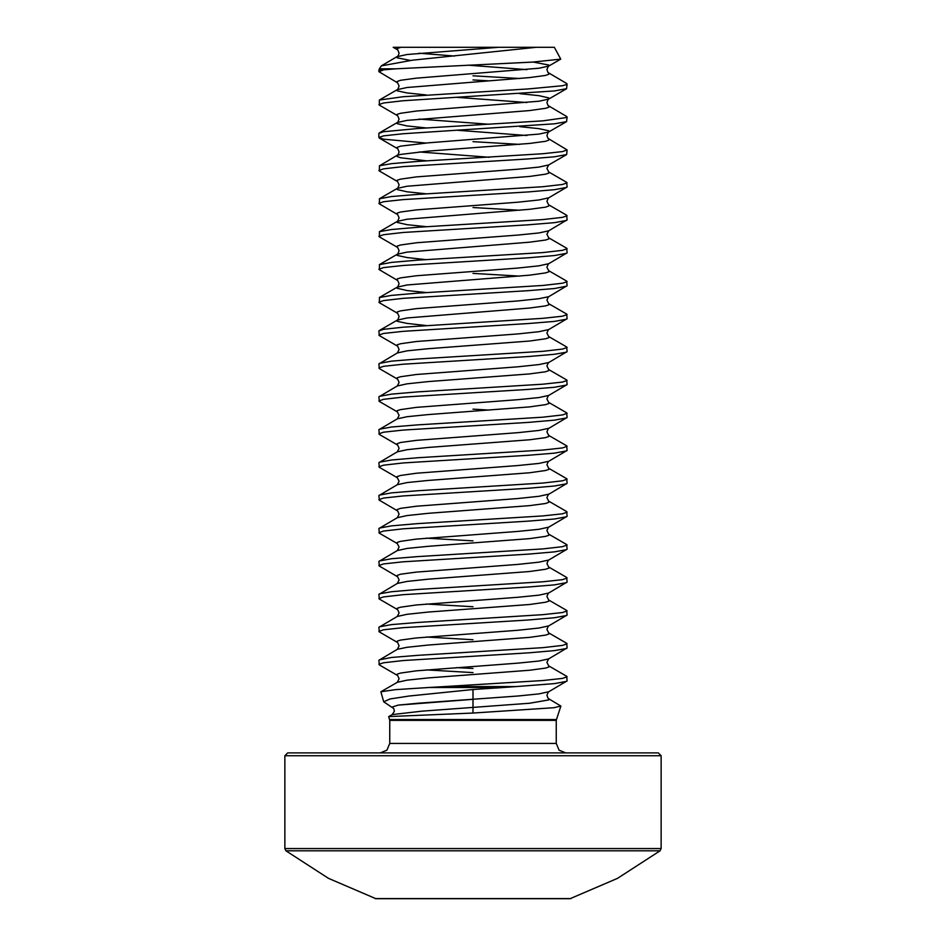 <?xml version="1.0" encoding="UTF-8"?>
<svg xmlns="http://www.w3.org/2000/svg" width="946" height="946" viewBox="0 0 946 946"><rect width="100%" height="100%" fill="white"/><g stroke="black" fill="none" stroke-linecap="round" stroke-linejoin="round"><path stroke-width="1.42" d="M548.727 698.751L560.848 706.071L553.777 707.774L473 712.988L473 689.563L409.133 696.043L389.941 699.011L383.757 701.79L393.796 708.601L394.34 711.262L392.283 714.597L421.999 711.096L529.665 703.221L548.834 699.922L546.883 695.263L548.349 692.023L567.08 680.848L566.642 676.236L548.727 665.83L546.883 662.33L548.727 658.83L567.08 647.927L566.642 643.304L548.727 632.898L546.883 629.409L548.349 626.169L567.08 614.995L566.642 610.383L548.727 599.977L546.883 596.477L548.349 593.237L567.08 582.074L566.642 577.45L548.727 567.044L546.883 563.544L548.349 560.316L567.08 549.141L566.642 544.529L548.727 534.123L546.883 530.623L548.349 527.383L567.08 516.22L566.642 511.597L548.727 501.191L546.883 497.691L548.349 494.462L567.08 483.288L566.642 478.676L548.727 468.27L546.883 464.77L548.349 461.53L567.08 450.367L566.642 445.743L548.727 435.337L546.883 431.837L548.349 428.609L567.08 417.434L566.642 412.823L548.727 402.417L546.883 398.916L548.349 395.676L567.08 384.514L566.642 379.89L548.727 369.484L546.883 365.984L548.349 362.756L567.08 351.581L566.642 346.957L548.727 336.551L546.883 333.063L548.349 329.823L567.08 318.648L566.642 314.037L548.727 303.631L546.883 300.13L548.349 296.902L567.08 285.727L566.642 281.104L548.727 270.698L546.883 267.21L548.349 263.969L567.08 252.795L566.642 248.183L548.727 237.777L546.883 234.277L548.727 230.777L567.08 219.874L566.642 215.25L548.727 204.844L546.883 201.356L548.349 198.116L567.08 186.941L566.642 182.33L548.727 171.924L546.883 168.423L548.727 164.923L566.642 154.517L567.08 149.906L547.971 138.364L546.883 135.503L548.834 130.832L539.043 128.632L519.685 126.598M560.848 706.071L556.437 719.528L389.563 719.528L388.723 716.642L473 712.988M428.81 687.458L444.585 686.571L516.327 686.571L503.118 687.458L428.81 687.458L395.582 689.61L380.919 691.786L383.757 701.79M395.641 68.774L532.752 62.105L560.706 59.184L554.297 47.3L536.299 47.3L412.491 60.213L381.404 65.889L379.299 68.774L395.641 68.774L378.92 70.193L378.92 71.707L382.811 70.193M393.642 47.3L536.299 47.3M444.585 686.571L542.909 680.576L562.468 678.388L567.08 676.733M516.327 686.571L554.474 683.591L566.642 681.357M426.315 127.935L406.957 125.889L397.166 123.701L399.117 119.03L397.651 115.802L379.358 105.136L379.358 100.004L403.091 96.669L528.294 88.983L562.468 85.696L566.559 84.596L566.642 83.544L547.971 72.511L546.883 69.649L548.834 64.978L533.26 62.069M519.685 78.542L473 75.822M378.92 104.628L383.532 102.984L403.091 100.784L554.474 90.911L566.559 88.711L567.08 84.052M489.425 80.848L473 79.937M426.315 143.071L383.532 139.204L378.92 137.56L378.92 133.445L383.532 131.79L417.706 128.502L542.909 120.816L566.559 117.529L566.642 116.476L547.971 105.432L546.883 102.57L548.834 97.911L539.043 95.712L519.685 93.678M378.92 137.56L383.532 135.905L403.091 133.717L554.474 123.831L566.559 121.644L567.08 116.973M426.315 193.788L406.957 191.742L397.166 189.555L399.117 184.884L397.651 181.656L379.358 170.99L379.441 165.822L391.526 163.623L417.706 161.423L542.909 153.749L562.468 151.549L567.08 149.906M519.685 144.395L473 141.675M378.92 170.481L383.532 168.837L403.091 166.638L528.294 158.963L554.474 156.764L566.642 154.517M426.315 226.709L406.957 224.675L397.166 222.476L399.117 217.817L397.651 214.576L379.358 203.91L379.441 198.743L391.526 196.555L417.706 194.356L542.909 186.669L562.468 184.482L567.08 182.826M378.92 203.414L383.532 201.758L403.091 199.571L528.294 191.884L554.474 189.685L566.642 187.45M426.315 259.642L406.957 257.608L397.166 255.408L399.117 250.737L397.651 247.509L379.358 236.843L379.441 231.675L391.526 229.476L417.706 227.276L542.909 219.602L562.468 217.403L567.08 215.759M519.685 210.249L473 207.529M378.92 236.334L383.532 234.691L403.091 232.491L528.294 224.817L554.474 222.617L566.642 220.371M426.315 292.562L406.957 290.528L397.166 288.329L399.117 283.67L397.651 280.43L379.358 269.764L379.441 264.596L391.526 262.409L417.706 260.209L542.909 252.523L562.468 250.335L567.08 248.68M378.92 269.267L383.532 267.612L403.091 265.424L528.294 257.738L554.474 255.538L566.642 253.303M426.315 325.495L406.957 323.461L397.166 321.262L399.117 316.591L397.651 313.363L379.358 302.696L379.441 297.529L391.526 295.329L417.706 293.142L542.909 285.456L562.468 283.256L567.08 281.612M519.685 276.102L473 273.382M378.92 302.188L383.532 300.544L403.091 298.345L528.294 290.67L554.474 288.471L566.642 286.224M380.919 691.786L397.273 682.291L399.117 678.79L397.651 675.562L379.358 664.896L378.92 660.273L397.273 649.358L399.117 645.87L397.651 642.63L379.358 631.963L378.92 627.352L397.273 616.437L399.117 612.937L397.651 609.709L379.358 599.043L378.92 594.419L397.273 583.505L399.117 580.016L397.651 576.776L379.358 566.11L378.92 561.486L397.273 550.584L399.117 547.084L397.273 543.583L379.358 533.177L378.92 528.566L397.273 517.651L399.117 514.163L397.651 510.923L379.358 500.257L378.92 495.633L397.273 484.73L399.117 481.23L397.273 477.73L379.358 467.324L378.92 462.712L397.273 451.798L399.117 448.309L397.651 445.069L379.358 434.403L378.92 429.78L397.273 418.877L399.117 415.377L397.273 411.877L379.358 401.471L378.92 396.859L397.273 385.944L399.117 382.456L397.651 379.216L379.358 368.55L378.92 363.926L397.273 353.024L399.117 349.523L397.651 346.283L379.358 335.617L378.92 331.005L383.532 329.362L403.091 327.162L542.909 318.376L562.468 316.189L567.08 314.533M378.92 335.12L383.532 333.477L403.091 331.277L528.294 323.591L554.474 321.404L566.642 319.157M379.358 363.43L391.526 361.183L417.706 358.995L542.909 351.309L562.468 349.109L567.08 347.466M378.92 368.041L383.532 366.398L403.091 364.198L528.294 356.524L554.474 354.324L566.642 352.089M379.358 396.35L391.526 394.115L417.706 391.916L542.909 384.23L562.468 382.042L567.08 380.398M378.92 400.974L383.532 399.33L403.091 397.131L528.294 389.445L554.474 387.257L566.642 385.01M379.358 429.283L391.526 427.036L417.706 424.849L542.909 417.162L562.468 414.963L567.08 413.319M378.92 433.895L383.532 432.251L403.091 430.052L528.294 422.377L554.474 420.178L566.642 417.943M489.425 410.126L473 409.204M379.358 462.204L391.526 459.969L417.706 457.769L542.909 450.083L562.468 447.896L567.08 446.252M378.92 466.827L383.532 465.184L403.091 462.984L528.294 455.298L554.474 453.11L566.642 450.864M379.358 495.136L391.526 492.89L417.706 490.702L542.909 483.016L562.468 480.816L567.08 479.173M378.92 499.748L383.532 498.104L403.091 495.917L528.294 488.231L554.474 486.031L566.642 483.796M379.358 528.057L391.526 525.822L417.706 523.623L542.909 515.948L562.468 513.749L567.08 512.105M378.92 532.681L383.532 531.037L403.091 528.838L528.294 521.151L554.474 518.964L566.642 516.717M379.358 560.99L391.526 558.743L417.706 556.555L542.909 548.869L562.468 546.67L567.08 545.026M378.92 565.602L383.532 563.958L403.091 561.77L528.294 554.084L554.474 551.885L566.642 549.65M379.358 593.911L391.526 591.676L417.706 589.476L542.909 581.802L562.468 579.602L567.08 577.959M378.92 598.534L383.532 596.891L403.091 594.691L528.294 587.005L554.474 584.817L566.642 582.57M379.358 626.843L391.526 624.597L417.706 622.409L542.909 614.723L562.468 612.523L567.08 610.88M378.92 631.467L383.532 629.811L403.091 627.624L528.294 619.937L554.474 617.738L566.642 615.503M379.358 659.776L391.526 657.529L417.706 655.33L542.909 647.655L562.468 645.456L567.08 643.812M378.92 664.388L383.532 662.744L403.091 660.545L528.294 652.858L554.474 650.671L566.642 648.424M426.315 95.002L406.957 92.968L397.166 90.769L399.117 86.11L397.651 82.87L378.92 71.707M473 540.911L426.315 538.191M473 606.764L426.315 604.045M473 639.697L426.315 636.977M473 668.503L456.575 667.58M473 672.618L426.315 669.898M398.089 47.3L473 47.3M509.185 47.3L505.365 47.3M375.917 898.7L570.083 898.7L375.917 898.7L328.487 878.373L285.94 850.785L660.06 850.785L661.159 848.55L661.159 755.7L658.333 752.886L287.667 752.886L658.333 752.886M380.103 850.785L285.94 850.785L284.841 848.55L284.841 755.7L287.667 752.886M570.083 898.7L617.513 878.373L660.06 850.785L565.897 850.785M375.018 898.546L570.982 898.546M556.437 719.528L556.295 720.403L389.705 720.403L389.705 743.473L386.949 750.119L380.292 752.886M389.705 743.473L556.295 743.473L559.051 750.119L565.708 752.886M473 689.563L503.118 687.458M473 699.378L398.183 705.089L392.259 707.005L398.183 705.089L417.836 703.185L517.817 696.079L539.043 693.891L548.727 691.763M284.841 755.7L661.159 755.7M284.841 848.55L661.159 848.55M397.273 682.291L406.957 680.162L428.183 677.975L529.665 670.288L545.523 668.089L548.834 667.001L548.727 665.83M397.273 649.358L406.957 647.241L428.183 645.042L529.665 637.356L545.523 635.168L548.834 634.068L548.727 632.898M397.273 616.437L406.957 614.309L428.183 612.121L529.665 604.435L545.523 602.235L548.834 601.136L548.727 599.977M397.273 583.505L406.957 581.388L428.183 579.189L529.665 571.502L545.523 569.315L548.834 568.215L548.727 567.044M397.273 550.584L406.957 548.455L428.183 546.268L529.665 538.581L545.523 536.382L548.834 535.282L548.727 534.123M397.273 517.651L406.957 515.535L428.183 513.335L529.665 505.649L545.523 503.461L548.834 502.361L548.727 501.191M397.273 484.73L406.957 482.602L428.183 480.414L529.665 472.728L545.523 470.529L548.834 469.429L548.727 468.27M397.273 451.798L406.957 449.681L428.183 447.482L529.665 439.795L545.523 437.608L548.834 436.508L548.727 435.337M397.273 418.877L406.957 416.748L428.183 414.549L529.665 406.875L545.523 404.675L548.834 403.575L548.727 402.417M397.273 385.944L406.957 383.828L428.183 381.628L529.665 373.942L545.523 371.754L548.834 370.655L548.727 369.484M397.273 353.024L406.957 350.895L428.183 348.696L529.665 341.021L545.523 338.822L548.834 337.722L548.727 336.551M379.358 330.497L397.273 320.091L406.957 317.974L529.665 308.089L545.523 305.901L548.834 304.801L548.727 303.631M379.358 297.576L397.273 287.17L406.957 285.042L529.665 275.168L545.523 272.968L548.834 271.869L548.727 270.698M379.358 264.644L397.273 254.238L406.957 252.109L529.665 242.235L545.523 240.036L548.834 238.948L548.727 237.777M379.358 231.723L397.273 221.317L406.957 219.188L529.665 209.314L545.523 207.115L548.834 206.015L548.727 204.844M379.358 198.79L397.273 188.384L406.957 186.256L529.665 176.382L545.523 174.182L548.834 173.094L548.727 171.924M426.315 160.855L400.477 157.722L397.166 156.622L397.166 155.522L400.477 154.435L428.183 151.135L529.665 143.449L545.523 141.261L548.834 140.162L548.727 138.991M526.922 135.503L456.575 130.241M379.358 132.937L397.273 122.531L406.957 120.402L529.665 110.528L545.523 108.329L548.834 107.241L548.727 106.07M526.922 102.57L456.575 97.32M379.358 100.004L397.273 89.598L406.957 87.481L529.665 77.596L545.523 75.408L548.834 74.308L548.727 73.138M526.922 69.649L467.915 65.179M410.304 60.473L397.166 57.848L397.273 56.677L406.957 54.549L497.194 47.371M397.273 675.302L397.166 674.131L400.477 673.032L416.335 670.832L517.817 663.158L539.043 660.958L548.727 658.83M397.273 642.369L397.166 641.199L400.477 640.099L416.335 637.911L517.817 630.225L539.043 628.026L548.727 625.909M397.273 609.449L397.166 608.278L400.477 607.178L416.335 604.979L517.817 597.304L539.043 595.105L548.727 592.976M397.273 576.516L397.166 575.345L400.477 574.246L416.335 572.058L517.817 564.372L539.043 562.172L548.727 560.056M397.273 543.583L397.166 542.425L400.477 541.325L416.335 539.125L517.817 531.451L539.043 529.252L548.727 527.123M397.273 510.663L397.166 509.492L400.477 508.392L416.335 506.205L517.817 498.518L539.043 496.319L548.727 494.202M397.273 477.73L397.166 476.571L400.477 475.471L416.335 473.272L517.817 465.586L539.043 463.398L548.727 461.27M397.273 444.809L397.166 443.639L400.477 442.539L416.335 440.351L517.817 432.665L539.043 430.465L548.727 428.349M397.273 411.877L397.166 410.718L400.477 409.618L416.335 407.419L517.817 399.732L539.043 397.545L548.727 395.416M397.273 378.956L397.166 377.785L400.477 376.685L416.335 374.498L517.817 366.812L539.043 364.612L548.727 362.495M397.273 346.023L397.166 344.864L400.477 343.765L416.335 341.565L517.817 333.879L539.043 331.691L548.727 329.563M397.273 313.102L397.166 311.932L400.477 310.832L416.335 308.644L517.817 300.958L539.043 298.759L548.727 296.642M397.273 280.17L397.166 278.999L400.477 277.911L416.335 275.712L517.817 268.025L539.043 265.838L548.727 263.709M397.273 247.249L397.166 246.078L400.477 244.979L416.335 242.779L517.817 235.105L539.043 232.905L548.727 230.777M397.273 214.316L397.166 213.146L400.477 212.058L416.335 209.858L517.817 202.172L539.043 199.984L548.727 197.856M397.273 181.396L397.166 180.225L400.477 179.125L416.335 176.926L517.817 169.251L539.043 167.052L548.727 164.923M489.425 157.213L419.078 151.963M379.358 165.869L398.03 154.825L399.117 151.963L397.166 147.292L400.477 146.204L428.183 142.905L539.043 134.131L548.727 132.002L566.642 121.596M489.425 124.293L419.078 119.03M397.273 115.542L397.166 114.371L400.477 113.272L416.335 111.072L539.043 101.198L548.727 99.07L566.642 88.664M397.273 82.609L397.166 81.439L400.477 80.339L416.335 78.151L539.043 68.266L548.727 66.149L560.706 59.184M454.494 56.015L419.078 53.177M381.404 65.889L398.03 56.051L399.117 53.177L397.166 48.518L400.69 47.371M556.295 720.403L556.295 743.473M389.563 719.528L389.705 720.403M379.299 68.774L378.92 70.193M397.273 148.463L379.358 138.057M397.273 49.689L393.181 47.3M388.723 716.642L392.283 714.597"/></g></svg>
